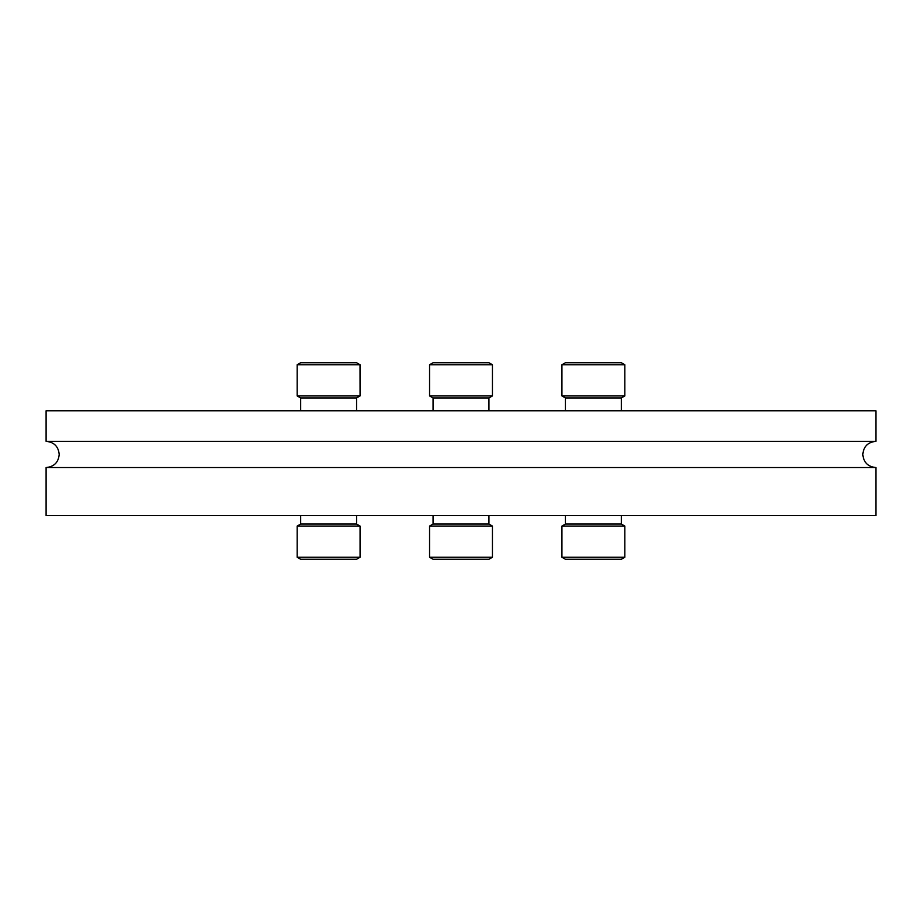 <?xml version="1.0" encoding="UTF-8"?>
<svg xmlns="http://www.w3.org/2000/svg" width="922" height="922" viewBox="0 0 922 922"><rect width="100%" height="100%" fill="white"/><g stroke="black" fill="none" stroke-linecap="round" stroke-linejoin="round"><path stroke-width="1.38" d="M875.9 467.546L46.1 467.546L46.1 515.594L875.9 515.594L875.9 467.546C867.936 466.774 863.568 462.406 862.796 454.454C863.568 446.49 867.936 442.122 875.9 441.35L46.1 441.35C54.064 442.122 58.432 446.49 59.204 454.454C58.432 462.406 54.064 466.774 46.1 467.546M875.9 441.35L875.9 410.774L46.1 410.774L46.1 441.35M433.052 515.594L433.052 524.053L488.948 524.053L492.44 526.07L492.44 557.245L429.56 557.245L429.56 526.07L492.44 526.07M429.56 557.245L433.052 559.262L488.948 559.262L492.44 557.245M488.948 410.774L488.948 397.947L433.052 397.947L429.56 395.93L429.56 364.755L492.44 364.755L492.44 395.93L429.56 395.93M492.44 364.755L488.948 362.738L433.052 362.738L429.56 364.755M565.428 515.594L565.428 524.053L621.324 524.053L624.828 526.07L624.828 557.245L561.936 557.245L561.936 526.07L624.828 526.07M561.936 557.245L565.428 559.262L621.324 559.262L624.828 557.245M621.324 410.774L621.324 397.947L565.428 397.947L561.936 395.93L561.936 364.755L624.828 364.755L624.828 395.93L561.936 395.93M624.828 364.755L621.324 362.738L565.428 362.738L561.936 364.755M300.676 515.594L300.676 524.053L356.572 524.053L360.064 526.07L360.064 557.245L297.172 557.245L297.172 526.07L360.018 526.07M297.172 557.245L300.676 559.262L356.572 559.262L360.064 557.245M356.572 410.774L356.572 397.947L300.676 397.947L297.172 395.93L297.172 364.755L360.018 364.755L360.064 395.93L297.172 395.93M360.064 364.755L356.572 362.738L300.676 362.738L297.172 364.755M433.052 524.053L429.56 526.07M488.948 515.594L488.948 524.053M433.052 410.774L433.052 397.947M488.948 397.947L492.44 395.93M621.324 515.594L621.324 524.053M565.428 524.053L561.936 526.07M565.428 410.774L565.428 397.947M621.324 397.947L624.828 395.93M300.676 524.053L297.172 526.07M356.572 515.594L356.572 524.053M300.676 410.774L300.676 397.947M356.572 397.947L360.064 395.93"/></g></svg>
